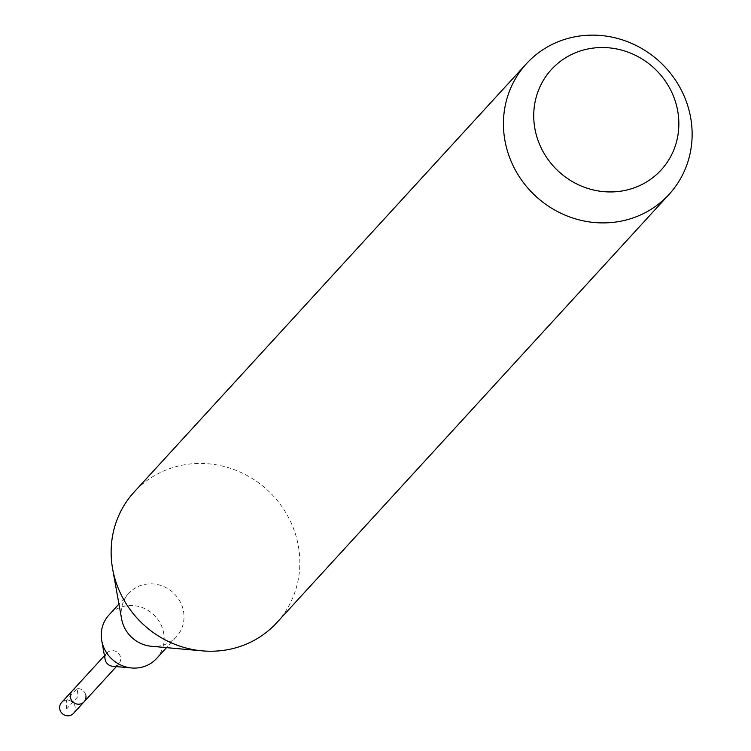 <?xml version="1.0" encoding="UTF-8"?>
<svg xmlns="http://www.w3.org/2000/svg" width="751" height="751" viewBox="0 0 751 751"><rect width="100%" height="100%" fill="white"/><g stroke="black" fill="none" stroke-linecap="round" stroke-linejoin="round"><path stroke-width="0.56" stroke-dasharray="3.75 2.82" d="M73.429 713.45A8.064 7.623 42.5 0 0 69.74 700.645A8.064 7.623 42.5 0 0 61.544 702.56M72.18 690.948A8.064 7.623 -137.5 0 1 85.914 695.792A8.064 7.623 42.5 0 0 72.18 690.948M105.065 659.068A8.064 7.623 -137.5 0 1 115.11 651.108A8.064 7.623 -137.5 0 1 112.584 666.259M84.065 701.838A8.064 7.623 42.5 0 0 85.914 695.792M156.48 658.58A32.237 30.481 42.5 0 0 163.878 634.398A32.237 30.481 42.5 0 0 141.714 607.362A32.237 30.481 42.5 0 0 108.933 615.022M121.606 618.937A32.237 30.481 -137.5 0 1 121.39 617.529A32.237 30.481 -137.5 0 1 128.787 593.346A32.237 30.481 -137.5 0 1 161.568 585.677A32.237 30.481 -137.5 0 1 183.732 612.713A32.237 30.481 -137.5 0 1 176.335 636.895A32.237 30.481 -137.5 0 1 151.467 646.292M276.8 622.673A96.719 91.453 42.5 0 0 299.001 550.126A96.719 91.453 42.5 0 0 232.5 469.028A96.719 91.453 42.5 0 0 134.157 492.018M66.661 708.906L66.445 700.204L77.081 688.592L78.123 696.393L66.661 708.906M118.808 663.912L116.349 666.597M106.914 653.023L104.455 655.707M176.335 636.895L166.497 647.644M128.787 593.346L118.949 604.086"/><path stroke-width="1.13" d="M104.455 655.707L61.544 702.56A8.064 7.623 42.5 0 0 65.234 715.365A8.064 7.623 42.5 0 0 73.429 713.45L84.065 701.838A8.064 7.623 -137.5 0 1 70.331 696.994A8.064 7.623 -137.5 0 1 72.18 690.948A8.064 7.623 42.5 0 0 75.87 703.753A8.064 7.623 42.5 0 0 84.065 701.838A8.064 7.623 -137.5 0 0 85.914 695.792M118.949 604.086L108.933 615.022A32.237 30.481 42.5 0 0 101.526 639.204A32.237 30.481 42.5 0 0 101.751 640.622A32.237 30.481 42.5 0 0 131.613 667.968L112.584 666.259A8.064 7.623 -137.5 0 1 105.065 659.068M131.613 667.968A32.237 30.481 42.5 0 0 156.48 658.58L166.497 647.644M202.207 650.854L151.467 646.292A32.237 30.481 -137.5 0 1 121.606 618.937L112.612 568.798A96.719 91.453 42.5 0 0 202.207 650.854A96.719 91.453 42.5 0 0 276.8 622.673L669.103 194.349A96.719 91.453 -137.5 0 1 570.76 217.339A96.719 91.453 -137.5 0 1 504.259 136.241A96.719 91.453 -137.5 0 1 526.46 63.694A96.719 91.453 -137.5 0 1 624.804 40.704A96.719 91.453 -137.5 0 1 691.305 121.803A96.719 91.453 -137.5 0 1 669.103 194.349M526.46 63.694L134.157 492.018A96.719 91.453 42.5 0 0 111.955 564.564A96.719 91.453 42.5 0 0 112.612 568.798M534.365 125.286A74.387 70.331 -137.5 0 1 596.679 47.735A74.387 70.331 -137.5 0 1 678.219 114.18A74.387 70.331 -137.5 0 1 615.895 191.73A74.387 70.331 -137.5 0 1 534.365 125.286M116.349 666.597L84.065 701.838M105.121 659.425L101.751 640.622"/></g></svg>
